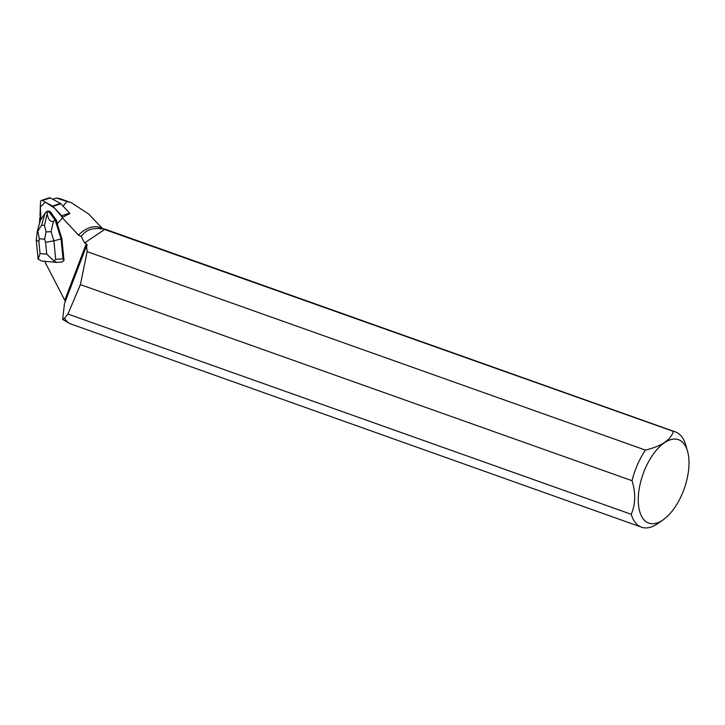 <?xml version="1.0" encoding="UTF-8"?>
<svg xmlns="http://www.w3.org/2000/svg" width="725" height="725" viewBox="0 0 725 725"><rect width="100%" height="100%" fill="white"/><g stroke="black" fill="none" stroke-linecap="round" stroke-linejoin="round"><path stroke-width="1.09" d="M40.074 215.552L40.963 219.403L40.328 206.997L45.376 202.184L54.638 208.193L62.386 217.409A2.012 1.45 -108.5 0 0 61.697 215.742L52.979 206.417A2.012 1.45 -108.5 0 0 52.499 206.036L42.385 200.562A2.012 1.45 -108.5 0 0 41.407 200.444A2.012 1.45 -108.5 0 0 40.527 201.876L40.011 214.872A2.012 1.45 -108.5 0 0 40.074 215.552M52.1 214.7L52.345 214.618A4.821 3.48 -108.5 0 0 50.46 212.072L52.1 214.7A4.821 3.48 -108.5 0 0 50.206 212.153M41.407 200.444L49.3 197.807A2.012 1.45 71.5 0 1 50.279 197.925L60.392 203.39A2.012 1.45 71.5 0 1 60.873 203.77L69.591 213.096L61.697 215.742M39.522 223.409L39.748 217.808L40.763 219.72M69.881 213.485L62.142 217.563A2.012 1.45 71.5 0 1 61.734 218.814L57.266 223.789L61.897 238.67L63.999 260.465L62.984 258.816L55.689 259.351L53.895 240.8L45.602 242.313L46.753 254.167L53.822 260.873L55.689 259.351M61.625 261.997L63.999 260.465M44.642 261.299L65.332 301.41M663.13 519.852A44.243 21.85 -70.4 0 1 662.686 520.16A44.243 21.85 -70.4 0 1 639.314 488.179A44.243 21.85 -70.4 0 1 676.688 439.241A44.243 21.85 -70.4 0 1 687.527 451.24A44.243 21.85 -70.4 0 1 663.13 519.852L657.883 523.513A50.569 24.976 -70.4 0 1 641.516 527.193A50.569 24.976 -70.4 0 1 631.221 514.288L67.932 314.061L80.403 284.626L632.046 480.72A50.569 24.976 -70.4 0 1 645.422 450.089L87.145 251.638L86.529 245.784L87.308 245.077L86.311 243.709L84.562 242.929L81.245 236.432L78.4 235.063L62.142 217.563M641.516 527.193L69.428 323.459A50.569 24.976 -70.4 0 1 64.534 318.202L62.658 319.489L68.15 322.625M86.529 245.784L64.425 303.802L62.658 319.489M102.415 228.438L88.595 213.984L71.485 202.773L66.881 201.432L62.948 206.516M103.883 228.955L99.543 227.414A50.378 24.886 109.6 0 0 78.4 235.063M67.932 314.061L64.534 318.202M102.723 228.81L673.371 431.375A50.569 24.976 -70.4 0 1 675.383 431.901L105.986 229.499A50.569 24.976 -70.4 0 0 102.723 228.81L102.098 228.91C92.755 227.423 85.804 229.925 81.245 236.432M87.145 251.638L80.403 284.626M66.881 201.432L56.405 198.052L52.771 199.266M675.383 431.901A50.569 24.976 -70.4 0 1 685.678 444.815L687.527 451.24M673.371 431.375C670.824 439.948 661.508 446.183 645.422 450.089M632.046 480.72C635.825 493.326 635.553 504.518 631.221 514.288M104.907 229.308L84.562 242.929M56.405 198.052L59.876 198.65M39.748 217.808L40.482 217.319M62.984 258.816L61.063 238.951L61.897 238.67M53.822 260.873L56.74 262.396L41.832 261.045L38.09 259.07M46.065 231.873L44.497 225.403L41.606 225.14L37.863 231.112L39.286 238.724L44.642 239.223L46.065 231.873L51.076 231.719L53.895 240.8L61.063 238.951L55.299 220.409L56.378 220.056L57.474 223.563M41.606 225.14L45.032 213.304L47.497 211.093L49.898 211.319L50.46 212.072M52.345 214.618L56.378 220.056M45.032 213.304L40.401 220.382L37.428 230.632M51.076 231.719L53.469 221.198L55.299 220.409L48.82 211.682L49.898 211.319M53.469 221.198C50.288 222.258 48.203 219.693 47.207 213.503L46.998 211.99L48.82 211.682M46.998 211.99L45.992 211.899M38.153 259.414L40.047 253.551L38.905 241.688L36.259 239.839M60.873 203.77L52.979 206.417M50.279 197.925L42.385 200.562M52.499 206.036L60.392 203.39M86.311 243.709L64.851 300.032M38.905 241.688L39.286 238.724M46.753 254.167L40.047 253.551M44.642 239.223L45.602 242.313M47.207 213.503L44.497 225.403M59.903 198.659L71.485 202.773M62.033 262.006L56.777 262.396M38.081 258.925L36.259 240.084M36.268 239.757L37.41 230.713"/></g></svg>

